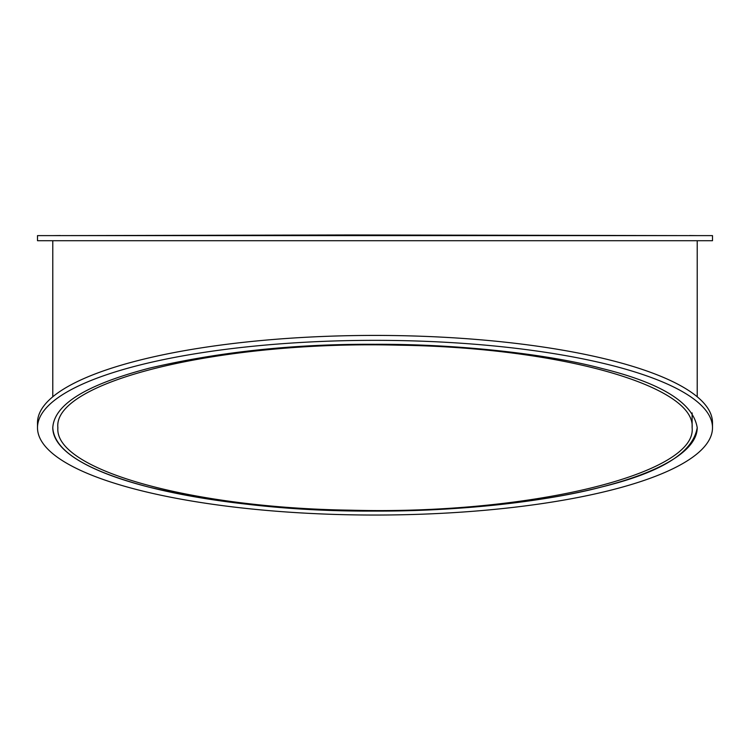 <?xml version="1.0" encoding="UTF-8"?>
<svg xmlns="http://www.w3.org/2000/svg" width="750" height="750" viewBox="0 0 750 750"><rect width="100%" height="100%" fill="white"/><g stroke="black" fill="none" stroke-linecap="round" stroke-linejoin="round"><path stroke-width="1.12" d="M52.781 427.491L52.781 427.697A322.219 83.4 180 0 0 375 511.087A322.219 83.4 180 0 0 697.219 427.697C693.188 402.825 661.359 383.072 601.734 368.438C550.903 354.788 462.009 343.903 375 344.297C294.366 343.837 219.075 351.816 149.119 368.222C86.269 384.703 54.15 404.522 52.781 427.697C54.15 450.853 86.241 470.672 149.053 487.153C218.944 503.559 294.253 511.547 375 511.087C461.822 511.481 550.688 500.653 601.772 486.938C661.181 472.444 692.991 452.691 697.209 427.697M712.5 427.697L712.5 422.775A337.5 87.347 180 0 0 375 335.419A337.5 87.347 180 0 0 37.5 422.775L37.5 427.697A337.5 87.347 180 0 0 375 515.044A337.5 87.347 180 0 0 712.5 427.697A337.5 87.347 180 0 0 375 340.341A337.5 87.347 180 0 0 37.5 427.697M52.781 240.712L52.781 396.788M37.5 240.712L712.5 240.712L712.5 235.622L37.5 235.622L37.5 240.712M57.872 427.697C54.178 469.65 190.603 508.022 351.3 510.197C528.656 514.997 697.238 474.178 692.119 427.697C695.831 385.744 559.397 347.372 398.7 345.197C221.334 340.387 52.753 381.206 57.872 427.697M57.872 235.622L351.3 234.956L692.119 235.622M697.219 240.712L697.219 396.788M692.119 427.697L692.119 412.922M60.394 235.538L52.781 235.622M689.606 235.538L697.219 235.622"/></g></svg>
